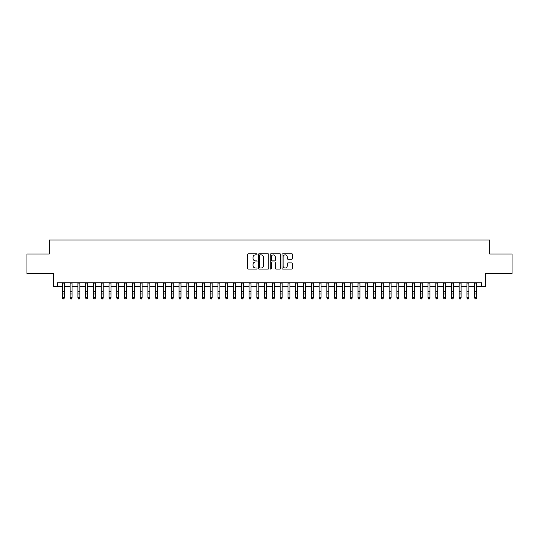 <?xml version="1.0" encoding="UTF-8"?>
<svg xmlns="http://www.w3.org/2000/svg" width="539" height="539" viewBox="0 0 539 539"><rect width="100%" height="100%" fill="white"/><g stroke="black" fill="none" stroke-linecap="round" stroke-linejoin="round"><path stroke-width="0.81" d="M257.049 254.334A0.532 0.532 0 0 0 256.517 253.795L248.405 253.795A0.761 0.761 0 0 0 247.637 254.563L247.637 268.307A0.761 0.761 0 0 0 248.405 269.069L256.517 269.069A0.532 0.532 0 0 0 257.049 268.537A0.532 0.532 0 0 0 256.517 268.004L255.466 268.004A2.446 2.446 0 0 1 253.027 265.559L253.027 264.413A2.446 2.446 0 0 1 255.466 261.967L256.517 261.967A0.532 0.532 0 0 0 257.049 261.435A0.532 0.532 0 0 0 256.517 260.903L255.466 260.903A2.446 2.446 0 0 1 253.027 258.457L253.027 257.312A2.446 2.446 0 0 1 255.466 254.866L256.517 254.866A0.532 0.532 0 0 0 257.049 254.334M291.821 259.185A0.761 0.761 0 0 0 292.583 258.417L292.583 254.563A0.761 0.761 0 0 0 291.821 253.795L282.807 253.795A0.761 0.761 0 0 0 282.045 254.563L282.045 268.307A0.761 0.761 0 0 0 282.807 269.069L291.821 269.069A0.761 0.761 0 0 0 292.583 268.307L292.583 263.652A0.761 0.761 0 0 0 291.821 262.884L287.961 262.884A0.761 0.761 0 0 0 287.199 263.652L287.199 265.956A2.041 2.041 0 0 1 285.158 268.004A2.041 2.041 0 0 1 283.11 265.956L283.11 256.908A2.041 2.041 0 0 1 285.158 254.866A2.041 2.041 0 0 1 287.199 256.908L287.199 258.417A0.761 0.761 0 0 0 287.961 259.185L291.821 259.185M57.484 286.721L57.484 282.834L481.516 282.834L481.516 286.721L485.403 286.721L485.403 273.495L512.05 273.495L512.05 254.044L489.681 254.044L489.681 240.037L49.319 240.037L49.319 254.044L26.95 254.044L26.95 273.495L53.597 273.495L53.597 286.721L62.349 286.721M268.833 254.563A0.761 0.761 0 0 0 268.065 253.795L259.057 253.795A0.761 0.761 0 0 0 258.296 254.563L258.296 268.307A0.761 0.761 0 0 0 259.057 269.069L268.065 269.069A0.761 0.761 0 0 0 268.833 268.307L268.833 254.563M270.935 253.795L279.943 253.795A0.761 0.761 0 0 1 280.704 254.563L280.704 268.307A0.761 0.761 0 0 1 279.943 269.069L276.089 269.069A0.761 0.761 0 0 1 275.321 268.307L275.321 262.736A0.761 0.761 0 0 0 274.56 261.967L272 261.967A0.761 0.761 0 0 0 271.238 262.736L271.238 268.537A0.532 0.532 0 0 1 270.706 269.069A0.532 0.532 0 0 1 270.167 268.537L270.167 254.563A0.761 0.761 0 0 1 270.935 253.795M64.296 286.721L70.131 286.721M72.078 286.721L77.912 286.721M79.853 286.721L85.694 286.721M87.635 286.721L93.469 286.721M95.416 286.721L101.251 286.721M103.198 286.721L109.033 286.721M110.98 286.721L116.815 286.721M118.755 286.721L124.59 286.721M126.537 286.721L132.372 286.721M134.319 286.721L140.153 286.721M142.101 286.721L147.935 286.721M149.876 286.721L155.71 286.721M157.657 286.721L163.492 286.721M165.439 286.721L171.274 286.721M173.221 286.721L179.056 286.721M180.996 286.721L186.838 286.721M188.778 286.721L194.613 286.721M196.56 286.721L202.394 286.721M204.342 286.721L210.176 286.721M212.123 286.721L217.958 286.721M219.899 286.721L225.733 286.721M227.68 286.721L233.515 286.721M235.462 286.721L241.297 286.721M243.244 286.721L249.079 286.721M251.019 286.721L256.854 286.721M258.801 286.721L264.636 286.721M266.583 286.721L272.417 286.721M274.364 286.721L280.199 286.721M282.146 286.721L287.981 286.721M289.921 286.721L295.756 286.721M297.703 286.721L303.538 286.721M305.485 286.721L311.32 286.721M313.267 286.721L319.101 286.721M321.042 286.721L326.877 286.721M328.824 286.721L334.658 286.721M336.606 286.721L342.44 286.721M344.387 286.721L350.222 286.721M352.162 286.721L358.004 286.721M359.944 286.721L365.779 286.721M367.726 286.721L373.561 286.721M375.508 286.721L381.342 286.721M383.29 286.721L389.124 286.721M391.065 286.721L396.899 286.721M398.847 286.721L404.681 286.721M406.628 286.721L412.463 286.721M414.41 286.721L420.245 286.721M422.185 286.721L428.02 286.721M429.967 286.721L435.802 286.721M437.749 286.721L443.584 286.721M445.531 286.721L451.365 286.721M453.306 286.721L459.147 286.721M461.088 286.721L466.922 286.721M468.869 286.721L474.704 286.721M476.651 286.721L481.516 286.721M259.899 254.866A0.532 0.532 0 0 0 259.36 255.398L259.36 267.465A0.532 0.532 0 0 0 259.899 268.004L261.004 268.004A2.446 2.446 0 0 0 263.45 265.559L263.45 257.312A2.446 2.446 0 0 0 261.004 254.866L259.899 254.866M275.321 256.948A2.041 2.041 0 0 0 273.28 254.907A2.041 2.041 0 0 0 271.238 256.948L271.238 260.135A0.761 0.761 0 0 0 272 260.903L274.56 260.903A0.761 0.761 0 0 0 275.321 260.135L275.321 256.948M64.296 282.834L64.296 298.107L63.71 298.963L62.935 298.788L63.71 298.963M62.349 282.834L62.349 297.669L64.296 297.669L63.71 298.788M62.935 298.963L62.349 298.107L62.935 298.788M72.078 282.834L72.078 298.107L71.492 298.963L70.717 298.788L71.492 298.963M70.131 282.834L70.131 297.669L72.078 297.669L71.492 298.788M70.717 298.963L70.131 298.107L70.717 298.788M79.853 282.834L79.853 298.107L79.273 298.963L78.492 298.788L79.273 298.963M77.912 282.834L77.912 297.669L79.853 297.669L79.273 298.788M78.492 298.963L77.912 298.107L78.492 298.788M87.635 282.834L87.635 298.107L87.055 298.963L86.274 298.788L87.055 298.963M85.694 282.834L85.694 297.669L87.635 297.669L87.055 298.788M86.274 298.963L85.694 298.107L86.274 298.788M95.416 282.834L95.416 298.107L94.83 298.963L94.055 298.788L94.83 298.963M93.469 282.834L93.469 297.669L95.416 297.669L94.83 298.788M94.055 298.963L93.469 298.107L94.055 298.788M103.198 282.834L103.198 298.107L102.612 298.963L101.837 298.788L102.612 298.963M101.251 282.834L101.251 297.669L103.198 297.669L102.612 298.788M101.837 298.963L101.251 298.107L101.837 298.788M110.98 282.834L110.98 298.107L110.394 298.963L109.612 298.788L110.394 298.963M109.033 282.834L109.033 297.669L110.98 297.669L110.394 298.788M109.612 298.963L109.033 298.107L109.612 298.788M118.755 282.834L118.755 298.107L118.176 298.963L117.394 298.788L118.176 298.963M116.815 282.834L116.815 297.669L118.755 297.669L118.176 298.788M117.394 298.963L116.815 298.107L117.394 298.788M126.537 282.834L126.537 298.107L125.951 298.963L125.176 298.788L125.951 298.963M124.59 282.834L124.59 297.669L126.537 297.669L125.951 298.788M125.176 298.963L124.59 298.107L125.176 298.788M134.319 282.834L134.319 298.107L133.733 298.963L132.958 298.788L133.733 298.963M132.372 282.834L132.372 297.669L134.319 297.669L133.733 298.788M132.958 298.963L132.372 298.107L132.958 298.788M142.101 282.834L142.101 298.107L141.514 298.963L140.74 298.788L141.514 298.963M140.153 282.834L140.153 297.669L142.101 297.669L141.514 298.788M140.74 298.963L140.153 298.107L140.74 298.788M149.876 282.834L149.876 298.107L149.296 298.963L148.515 298.788L149.296 298.963M147.935 282.834L147.935 297.669L149.876 297.669L149.296 298.788M148.515 298.963L147.935 298.107L148.515 298.788M157.657 282.834L157.657 298.107L157.078 298.963L156.297 298.788L157.078 298.963M155.71 282.834L155.71 297.669L157.657 297.669L157.078 298.788M156.297 298.963L155.71 298.107L156.297 298.788M165.439 282.834L165.439 298.107L164.853 298.963L164.078 298.788L164.853 298.963M163.492 282.834L163.492 297.669L165.439 297.669L164.853 298.788M164.078 298.963L163.492 298.107L164.078 298.788M173.221 282.834L173.221 298.107L172.635 298.963L171.86 298.788L172.635 298.963M171.274 282.834L171.274 297.669L173.221 297.669L172.635 298.788M171.86 298.963L171.274 298.107L171.86 298.788M180.996 282.834L180.996 298.107L180.417 298.963L179.635 298.788L180.417 298.963M179.056 282.834L179.056 297.669L180.996 297.669L180.417 298.788M179.635 298.963L179.056 298.107L179.635 298.788M188.778 282.834L188.778 298.107L188.199 298.963L187.417 298.788L188.199 298.963M186.838 282.834L186.838 297.669L188.778 297.669L188.199 298.788M187.417 298.963L186.838 298.107L187.417 298.788M196.56 282.834L196.56 298.107L195.974 298.963L195.199 298.788L195.974 298.963M194.613 282.834L194.613 297.669L196.56 297.669L195.974 298.788M195.199 298.963L194.613 298.107L195.199 298.788M204.342 282.834L204.342 298.107L203.755 298.963L202.981 298.788L203.755 298.963M202.394 282.834L202.394 297.669L204.342 297.669L203.755 298.788M202.981 298.963L202.394 298.107L202.981 298.788M212.123 282.834L212.123 298.107L211.537 298.963L210.756 298.788L211.537 298.963M210.176 282.834L210.176 297.669L212.123 297.669L211.537 298.788M210.756 298.963L210.176 298.107L210.756 298.788M219.899 282.834L219.899 298.107L219.319 298.963L218.538 298.788L219.319 298.963M217.958 282.834L217.958 297.669L219.899 297.669L219.319 298.788M218.538 298.963L217.958 298.107L218.538 298.788M227.68 282.834L227.68 298.107L227.094 298.963L226.319 298.788L227.094 298.963M225.733 282.834L225.733 297.669L227.68 297.669L227.094 298.788M226.319 298.963L225.733 298.107L226.319 298.788M235.462 282.834L235.462 298.107L234.876 298.963L234.101 298.788L234.876 298.963M233.515 282.834L233.515 297.669L235.462 297.669L234.876 298.788M234.101 298.963L233.515 298.107L234.101 298.788M243.244 282.834L243.244 298.107L242.658 298.963L241.883 298.788L242.658 298.963M241.297 282.834L241.297 297.669L243.244 297.669L242.658 298.788M241.883 298.963L241.297 298.107L241.883 298.788M251.019 282.834L251.019 298.107L250.44 298.963L249.658 298.788L250.44 298.963M249.079 282.834L249.079 297.669L251.019 297.669L250.44 298.788M249.658 298.963L249.079 298.107L249.658 298.788M258.801 282.834L258.801 298.107L258.221 298.963L257.44 298.788L258.221 298.963M256.854 282.834L256.854 297.669L258.801 297.669L258.221 298.788M257.44 298.963L256.854 298.107L257.44 298.788M266.583 282.834L266.583 298.107L265.996 298.963L265.222 298.788L265.996 298.963M264.636 282.834L264.636 297.669L266.583 297.669L265.996 298.788M265.222 298.963L264.636 298.107L265.222 298.788M274.364 282.834L274.364 298.107L273.778 298.963L273.003 298.788L273.778 298.963M272.417 282.834L272.417 297.669L274.364 297.669L273.778 298.788M273.003 298.963L272.417 298.107L273.003 298.788M282.146 282.834L282.146 298.107L281.56 298.963L280.779 298.788L281.56 298.963M280.199 282.834L280.199 297.669L282.146 297.669L281.56 298.788M280.779 298.963L280.199 298.107L280.779 298.788M289.921 282.834L289.921 298.107L289.342 298.963L288.56 298.788L289.342 298.963M287.981 282.834L287.981 297.669L289.921 297.669L289.342 298.788M288.56 298.963L287.981 298.107L288.56 298.788M297.703 282.834L297.703 298.107L297.117 298.963L296.342 298.788L297.117 298.963M295.756 282.834L295.756 297.669L297.703 297.669L297.117 298.788M296.342 298.963L295.756 298.107L296.342 298.788M305.485 282.834L305.485 298.107L304.899 298.963L304.124 298.788L304.899 298.963M303.538 282.834L303.538 297.669L305.485 297.669L304.899 298.788M304.124 298.963L303.538 298.107L304.124 298.788M313.267 282.834L313.267 298.107L312.681 298.963L311.906 298.788L312.681 298.963M311.32 282.834L311.32 297.669L313.267 297.669L312.681 298.788M311.906 298.963L311.32 298.107L311.906 298.788M321.042 282.834L321.042 298.107L320.462 298.963L319.681 298.788L320.462 298.963M319.101 282.834L319.101 297.669L321.042 297.669L320.462 298.788M319.681 298.963L319.101 298.107L319.681 298.788M328.824 282.834L328.824 298.107L328.244 298.963L327.463 298.788L328.244 298.963M326.877 282.834L326.877 297.669L328.824 297.669L328.244 298.788M327.463 298.963L326.877 298.107L327.463 298.788M336.606 282.834L336.606 298.107L336.019 298.963L335.245 298.788L336.019 298.963M334.658 282.834L334.658 297.669L336.606 297.669L336.019 298.788M335.245 298.963L334.658 298.107L335.245 298.788M344.387 282.834L344.387 298.107L343.801 298.963L343.026 298.788L343.801 298.963M342.44 282.834L342.44 297.669L344.387 297.669L343.801 298.788M343.026 298.963L342.44 298.107L343.026 298.788M352.162 282.834L352.162 298.107L351.583 298.963L350.801 298.788L351.583 298.963M350.222 282.834L350.222 297.669L352.162 297.669L351.583 298.788M350.801 298.963L350.222 298.107L350.801 298.788M359.944 282.834L359.944 298.107L359.365 298.963L358.583 298.788L359.365 298.963M358.004 282.834L358.004 297.669L359.944 297.669L359.365 298.788M358.583 298.963L358.004 298.107L358.583 298.788M367.726 282.834L367.726 298.107L367.14 298.963L366.365 298.788L367.14 298.963M365.779 282.834L365.779 297.669L367.726 297.669L367.14 298.788M366.365 298.963L365.779 298.107L366.365 298.788M375.508 282.834L375.508 298.107L374.922 298.963L374.147 298.788L374.922 298.963M373.561 282.834L373.561 297.669L375.508 297.669L374.922 298.788M374.147 298.963L373.561 298.107L374.147 298.788M383.29 282.834L383.29 298.107L382.703 298.963L381.922 298.788L382.703 298.963M381.342 282.834L381.342 297.669L383.29 297.669L382.703 298.788M381.922 298.963L381.342 298.107L381.922 298.788M391.065 282.834L391.065 298.107L390.485 298.963L389.704 298.788L390.485 298.963M389.124 282.834L389.124 297.669L391.065 297.669L390.485 298.788M389.704 298.963L389.124 298.107L389.704 298.788M398.847 282.834L398.847 298.107L398.26 298.963L397.486 298.788L398.26 298.963M396.899 282.834L396.899 297.669L398.847 297.669L398.26 298.788M397.486 298.963L396.899 298.107L397.486 298.788M406.628 282.834L406.628 298.107L406.042 298.963L405.267 298.788L406.042 298.963M404.681 282.834L404.681 297.669L406.628 297.669L406.042 298.788M405.267 298.963L404.681 298.107L405.267 298.788M414.41 282.834L414.41 298.107L413.824 298.963L413.049 298.788L413.824 298.963M412.463 282.834L412.463 297.669L414.41 297.669L413.824 298.788M413.049 298.963L412.463 298.107L413.049 298.788M422.185 282.834L422.185 298.107L421.606 298.963L420.824 298.788L421.606 298.963M420.245 282.834L420.245 297.669L422.185 297.669L421.606 298.788M420.824 298.963L420.245 298.107L420.824 298.788M429.967 282.834L429.967 298.107L429.388 298.963L428.606 298.788L429.388 298.963M428.02 282.834L428.02 297.669L429.967 297.669L429.388 298.788M428.606 298.963L428.02 298.107L428.606 298.788M437.749 282.834L437.749 298.107L437.163 298.963L436.388 298.788L437.163 298.963M435.802 282.834L435.802 297.669L437.749 297.669L437.163 298.788M436.388 298.963L435.802 298.107L436.388 298.788M445.531 282.834L445.531 298.107L444.944 298.963L444.17 298.788L444.944 298.963M443.584 282.834L443.584 297.669L445.531 297.669L444.944 298.788M444.17 298.963L443.584 298.107L444.17 298.788M453.306 282.834L453.306 298.107L452.726 298.963L451.945 298.788L452.726 298.963M451.365 282.834L451.365 297.669L453.306 297.669L452.726 298.788M451.945 298.963L451.365 298.107L451.945 298.788M461.088 282.834L461.088 298.107L460.508 298.963L459.727 298.788L460.508 298.963M459.147 282.834L459.147 297.669L461.088 297.669L460.508 298.788M459.727 298.963L459.147 298.107L459.727 298.788M468.869 282.834L468.869 298.107L468.283 298.963L467.508 298.788L468.283 298.963M466.922 282.834L466.922 297.669L468.869 297.669L468.283 298.788M467.508 298.963L466.922 298.107L467.508 298.788M476.651 282.834L476.651 298.107L476.065 298.963L475.29 298.788L476.065 298.963M474.704 282.834L474.704 297.669L476.651 297.669L476.065 298.788M475.29 298.963L474.704 298.107L475.29 298.788M64.296 291.296L62.349 291.296M64.296 293.964L62.349 293.964M64.296 283.083L62.349 283.083M72.078 291.296L70.131 291.296M72.078 293.964L70.131 293.964M72.078 283.083L70.131 283.083M79.853 291.296L77.912 291.296M79.853 293.964L77.912 293.964M79.853 283.083L77.912 283.083M87.635 291.296L85.694 291.296M87.635 293.964L85.694 293.964M87.635 283.083L85.694 283.083M95.416 291.296L93.469 291.296M95.416 293.964L93.469 293.964M95.416 283.083L93.469 283.083M103.198 291.296L101.251 291.296M103.198 293.964L101.251 293.964M103.198 283.083L101.251 283.083M110.98 291.296L109.033 291.296M110.98 293.964L109.033 293.964M110.98 283.083L109.033 283.083M118.755 291.296L116.815 291.296M118.755 293.964L116.815 293.964M118.755 283.083L116.815 283.083M126.537 291.296L124.59 291.296M126.537 293.964L124.59 293.964M126.537 283.083L124.59 283.083M134.319 291.296L132.372 291.296M134.319 293.964L132.372 293.964M134.319 283.083L132.372 283.083M142.101 291.296L140.153 291.296M142.101 293.964L140.153 293.964M142.101 283.083L140.153 283.083M149.876 291.296L147.935 291.296M149.876 293.964L147.935 293.964M149.876 283.083L147.935 283.083M157.657 291.296L155.71 291.296M157.657 293.964L155.71 293.964M157.657 283.083L155.71 283.083M165.439 291.296L163.492 291.296M165.439 293.964L163.492 293.964M165.439 283.083L163.492 283.083M173.221 291.296L171.274 291.296M173.221 293.964L171.274 293.964M173.221 283.083L171.274 283.083M180.996 291.296L179.056 291.296M180.996 293.964L179.056 293.964M180.996 283.083L179.056 283.083M188.778 291.296L186.838 291.296M188.778 293.964L186.838 293.964M188.778 283.083L186.838 283.083M196.56 291.296L194.613 291.296M196.56 293.964L194.613 293.964M196.56 283.083L194.613 283.083M204.342 291.296L202.394 291.296M204.342 293.964L202.394 293.964M204.342 283.083L202.394 283.083M212.123 291.296L210.176 291.296M212.123 293.964L210.176 293.964M212.123 283.083L210.176 283.083M219.899 291.296L217.958 291.296M219.899 293.964L217.958 293.964M219.899 283.083L217.958 283.083M227.68 291.296L225.733 291.296M227.68 293.964L225.733 293.964M227.68 283.083L225.733 283.083M235.462 291.296L233.515 291.296M235.462 293.964L233.515 293.964M235.462 283.083L233.515 283.083M243.244 291.296L241.297 291.296M243.244 293.964L241.297 293.964M243.244 283.083L241.297 283.083M251.019 291.296L249.079 291.296M251.019 293.964L249.079 293.964M251.019 283.083L249.079 283.083M258.801 291.296L256.854 291.296M258.801 293.964L256.854 293.964M258.801 283.083L256.854 283.083M266.583 291.296L264.636 291.296M266.583 293.964L264.636 293.964M266.583 283.083L264.636 283.083M274.364 291.296L272.417 291.296M274.364 293.964L272.417 293.964M274.364 283.083L272.417 283.083M282.146 291.296L280.199 291.296M282.146 293.964L280.199 293.964M282.146 283.083L280.199 283.083M289.921 291.296L287.981 291.296M289.921 293.964L287.981 293.964M289.921 283.083L287.981 283.083M297.703 291.296L295.756 291.296M297.703 293.964L295.756 293.964M297.703 283.083L295.756 283.083M305.485 291.296L303.538 291.296M305.485 293.964L303.538 293.964M305.485 283.083L303.538 283.083M313.267 291.296L311.32 291.296M313.267 293.964L311.32 293.964M313.267 283.083L311.32 283.083M321.042 291.296L319.101 291.296M321.042 293.964L319.101 293.964M321.042 283.083L319.101 283.083M328.824 291.296L326.877 291.296M328.824 293.964L326.877 293.964M328.824 283.083L326.877 283.083M336.606 291.296L334.658 291.296M336.606 293.964L334.658 293.964M336.606 283.083L334.658 283.083M344.387 291.296L342.44 291.296M344.387 293.964L342.44 293.964M344.387 283.083L342.44 283.083M352.162 291.296L350.222 291.296M352.162 293.964L350.222 293.964M352.162 283.083L350.222 283.083M359.944 291.296L358.004 291.296M359.944 293.964L358.004 293.964M359.944 283.083L358.004 283.083M367.726 291.296L365.779 291.296M367.726 293.964L365.779 293.964M367.726 283.083L365.779 283.083M375.508 291.296L373.561 291.296M375.508 293.964L373.561 293.964M375.508 283.083L373.561 283.083M383.29 291.296L381.342 291.296M383.29 293.964L381.342 293.964M383.29 283.083L381.342 283.083M391.065 291.296L389.124 291.296M391.065 293.964L389.124 293.964M391.065 283.083L389.124 283.083M398.847 291.296L396.899 291.296M398.847 293.964L396.899 293.964M398.847 283.083L396.899 283.083M406.628 291.296L404.681 291.296M406.628 293.964L404.681 293.964M406.628 283.083L404.681 283.083M414.41 291.296L412.463 291.296M414.41 293.964L412.463 293.964M414.41 283.083L412.463 283.083M422.185 291.296L420.245 291.296M422.185 293.964L420.245 293.964M422.185 283.083L420.245 283.083M429.967 291.296L428.02 291.296M429.967 293.964L428.02 293.964M429.967 283.083L428.02 283.083M437.749 291.296L435.802 291.296M437.749 293.964L435.802 293.964M437.749 283.083L435.802 283.083M445.531 291.296L443.584 291.296M445.531 293.964L443.584 293.964M445.531 283.083L443.584 283.083M453.306 291.296L451.365 291.296M453.306 293.964L451.365 293.964M453.306 283.083L451.365 283.083M461.088 291.296L459.147 291.296M461.088 293.964L459.147 293.964M461.088 283.083L459.147 283.083M468.869 291.296L466.922 291.296M468.869 293.964L466.922 293.964M468.869 283.083L466.922 283.083M476.651 291.296L474.704 291.296M476.651 293.964L474.704 293.964M476.651 283.083L474.704 283.083"/></g></svg>
